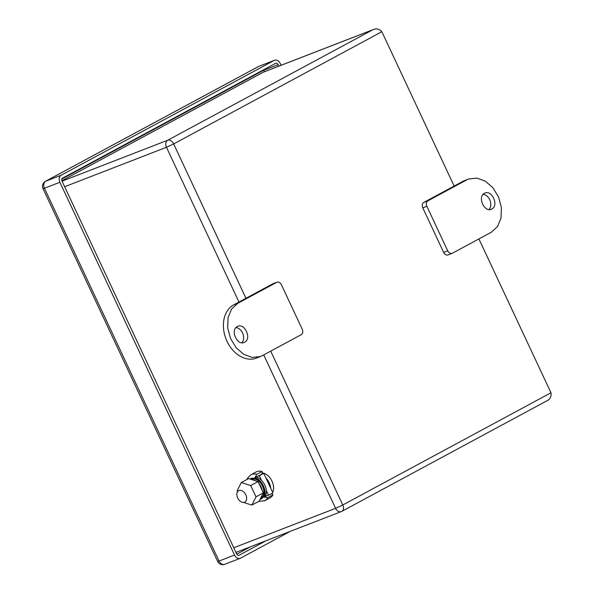 <?xml version="1.0" encoding="UTF-8"?>
<svg xmlns="http://www.w3.org/2000/svg" width="594" height="594" viewBox="0 0 594 594"><rect width="100%" height="100%" fill="white"/><g stroke="black" fill="none" stroke-linecap="round" stroke-linejoin="round"><path stroke-width="0.89" d="M278.824 66.157L278.118 64.657A2.376 1.76 -111.2 0 0 275.705 63.276A2.376 1.76 -111.2 0 0 275.557 63.343L62.57 178.141A2.376 1.76 -111.2 0 0 62.021 181.125L236.642 553.905A2.376 1.76 -111.2 0 0 239.055 555.286A2.376 1.76 -111.2 0 0 239.204 555.219L266.112 540.718M234.526 555.048L59.905 182.269L44.439 188.261A5.621 4.158 -111.2 0 1 45.731 181.2A5.621 3.764 -118.3 0 0 45.441 181.333A5.621 5.621 0 0 0 43.02 188.669L44.439 188.261L219.06 561.04L217.642 561.441A5.621 5.621 0 0 0 224.762 564.3A5.621 4.158 -111.2 0 1 219.06 561.04L234.526 555.048A5.621 4.158 68.8 0 0 240.228 558.308A5.621 4.158 68.8 0 0 240.577 558.145L290.317 531.34M59.905 182.269A5.621 4.158 68.8 0 1 61.197 175.208L274.183 60.417A5.621 4.158 68.8 0 1 274.532 60.254A5.621 4.158 68.8 0 1 280.234 63.513L281.066 65.288M260.476 71.473L263.729 70.218L264.441 71.733M237.08 551.96L236.004 552.539M61.858 179.017L263.729 70.218M271.651 493.547L272.958 494.869L267.731 497.683L264.003 497.111C267.545 491.409 261.895 479.343 254.923 477.717L256.274 476.989A12.214 8.182 -118.3 0 1 261.523 480.331L259.355 475.705L256.266 476.9L263.736 473.344L259.355 475.705M268.51 495.24L265.355 496.376A12.214 8.182 -118.3 0 0 266.342 490.614L268.51 495.24L272.891 492.886L263.736 473.344M272.958 494.869A14.702 9.853 61.7 0 1 270.055 497.846L264.835 500.66A14.702 9.853 61.7 0 1 264.078 501.009M254.923 477.717L256.801 474.346A14.702 9.853 61.7 0 0 251.633 474.435A14.702 9.853 61.7 0 0 250.883 474.784L256.111 471.963A14.702 9.853 61.7 0 1 256.86 471.621A14.702 9.853 61.7 0 1 262.028 471.525L262.206 473.789L261.219 474.324M264.003 497.111L265.355 496.376M261.523 480.331A12.214 8.182 61.7 0 1 266.342 490.614M256.801 474.346L262.028 471.525M247.134 479.373L247.304 478.415L250.883 474.784M237.57 491.728L237.132 490.8L241.275 482.528L248.619 478.571L258.041 481.586L263.328 492.864L259.184 501.136L251.841 505.093L243.607 502.457M241.275 482.528L250.698 485.543L255.984 496.822L251.841 505.093M255.984 496.822L263.328 492.864M250.698 485.543L258.041 481.586M251.566 479.514A10.811 7.239 61.7 0 1 254.626 480.197A10.811 7.239 61.7 0 1 255.955 480.917M259.051 483.731A10.811 7.239 61.7 0 1 262.273 490.622M262.303 494.913A10.811 7.239 61.7 0 1 260.632 498.247M250.779 479.261A10.811 7.239 61.7 0 1 256.051 479.425A10.811 7.239 61.7 0 1 263.506 488.973A10.811 7.239 61.7 0 1 260.87 498.381L260.454 498.596M244.505 502.264A6.482 4.344 -118.3 0 0 244.832 502.108A6.482 4.344 -118.3 0 0 245.708 494.579A6.482 4.344 -118.3 0 0 239.011 490.54A6.482 4.344 -118.3 0 0 238.677 490.689A6.482 4.344 -118.3 0 0 237.808 498.218A6.482 4.344 -118.3 0 0 244.505 502.264M270.723 488.253A12.214 8.182 -118.3 0 0 265.904 477.977M62.043 181.17L167.753 140.214L372.943 29.7L263.684 72.023A5.621 4.158 68.8 0 0 263.335 72.186L372.267 29.99C375.898 28.133 379.091 28.705 381.845 31.72L454.15 186.071L423.782 202.435L427.851 200.861C426.247 202.012 425.913 203.824 426.856 206.289L422.787 207.863A4.321 3.2 -111.2 0 1 423.782 202.435M478.905 238.922L550.98 392.775C551.522 396.822 549.918 399.628 546.161 401.202L341.929 511.3A5.621 3.764 61.7 0 1 341.647 511.434A5.621 4.158 68.8 0 1 341.298 511.59A5.621 5.621 0 0 0 341.929 511.3A5.621 3.764 61.7 0 0 342.79 504.982L550.98 392.775M233.769 547.772L335.595 508.33L342.79 504.982L270.723 351.128M238.966 302.049L166.461 147.275L173.663 143.934A5.621 3.764 -118.3 0 0 167.753 140.214A5.621 4.158 68.8 0 0 166.461 147.275L64.642 186.716M448.314 254.796A4.321 3.2 -111.2 0 1 448.039 254.923A4.321 3.2 -111.2 0 1 443.659 252.413L422.787 207.863M260.469 356.511L256.4 358.093A28.965 21.421 68.8 0 1 226.463 340.058A28.965 21.421 68.8 0 1 233.672 304.9L272.653 283.887A4.321 3.2 -111.2 0 1 272.928 283.769L276.997 282.187L237.749 303.326L231.586 308.999L228.066 317.612L227.702 327.933L230.539 338.483L236.167 347.742L243.778 354.38L252.287 357.454L260.469 356.511L262.273 355.687L301.255 334.674C302.858 333.516 303.192 331.704 302.249 329.247L281.385 284.697C280.101 282.417 278.549 281.623 276.73 282.313L272.653 283.887M262.132 472.831A12.214 8.182 61.7 0 1 271.562 480.346A12.214 8.182 61.7 0 1 272.639 492.352M244.631 342.189C252.146 338.743 244.372 322.148 237.31 326.559C229.796 330.004 237.57 346.599 244.631 342.189L244.089 342.441M237.845 326.314L237.31 326.559M241.869 342.745A8.65 6.393 68.8 0 0 242.864 333.642A8.65 6.393 68.8 0 0 235.996 327.584M468.636 179.017L462.763 181.422A28.965 21.421 68.8 0 1 464.567 180.591L468.636 179.017L476.819 178.081L485.328 181.148L492.946 187.793L498.574 197.052L501.403 207.596L501.039 217.916L497.52 226.537L491.364 232.209L452.383 253.222C450.556 253.913 449.005 253.118 447.728 250.831L426.856 206.289M466.832 179.848L427.851 200.861M448.039 254.923L452.383 253.222M484.474 193.34C476.96 196.785 484.734 213.387 491.802 208.969C499.316 205.524 491.542 188.929 484.474 193.34L485.016 193.095M491.26 209.222L491.802 208.969M462.763 181.422L454.15 186.071M489.04 209.526A8.65 6.393 68.8 0 0 490.035 200.423A8.65 6.393 68.8 0 0 483.167 194.364M236.791 554.172L250.646 546.71M274.183 60.417L258.717 66.402A5.621 3.764 -118.3 0 0 258.435 66.535L45.441 181.333M61.197 175.208L45.731 181.2L258.717 66.402A5.621 4.158 -111.2 0 1 259.073 66.246A5.621 5.621 0 0 0 258.435 66.535M278.118 64.657L263.736 70.233M267.731 497.683A14.702 9.853 61.7 0 1 264.835 500.66L258.576 501.462M249.94 478.994A11.457 7.677 61.7 0 1 250.891 478.512A11.457 7.677 61.7 0 1 254.915 478.437A11.457 7.677 61.7 0 1 263.907 488.721A11.457 7.677 61.7 0 1 260.588 499.22A11.457 7.677 61.7 0 1 260.061 499.391M263.335 72.186A5.621 3.764 -118.3 0 0 263.045 72.32L61.873 180.747L263.335 72.186M263.721 354.9L335.595 508.33A5.621 4.158 68.8 0 0 341.298 511.59L235.944 552.405M381.845 31.72L173.663 143.934L245.961 298.277M233.672 304.9L237.749 303.326M443.659 252.413L447.728 250.831M217.642 561.441L43.02 188.669M274.532 60.254L259.073 66.246M240.228 558.308L224.762 564.3M263.684 72.023A5.621 5.621 0 0 0 263.045 72.32"/></g></svg>
